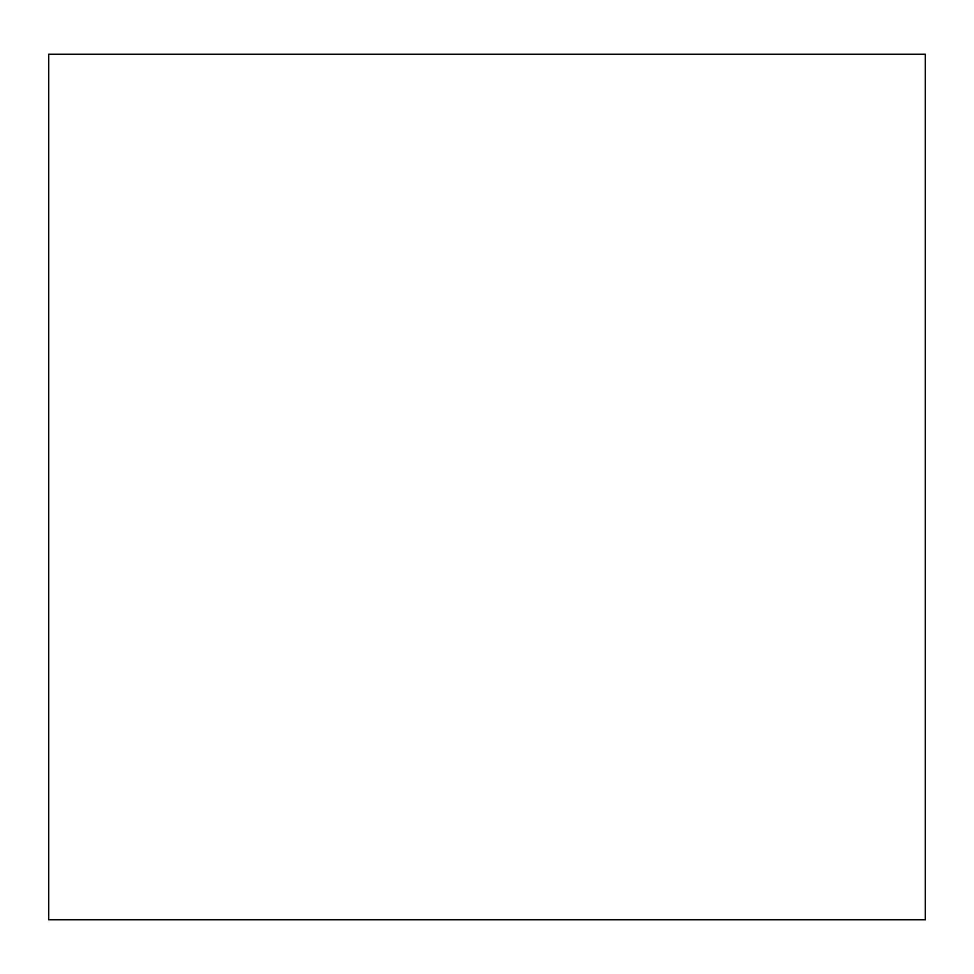 <?xml version="1.0" encoding="UTF-8"?>
<svg xmlns="http://www.w3.org/2000/svg" width="974" height="974" viewBox="0 0 974 974"><rect width="100%" height="100%" fill="white"/><g stroke="black" fill="none" stroke-linecap="round" stroke-linejoin="round"><path stroke-width="1.46" d="M48.7 54.252L48.7 919.748L925.3 919.748L925.3 54.252L48.7 54.252"/></g></svg>
